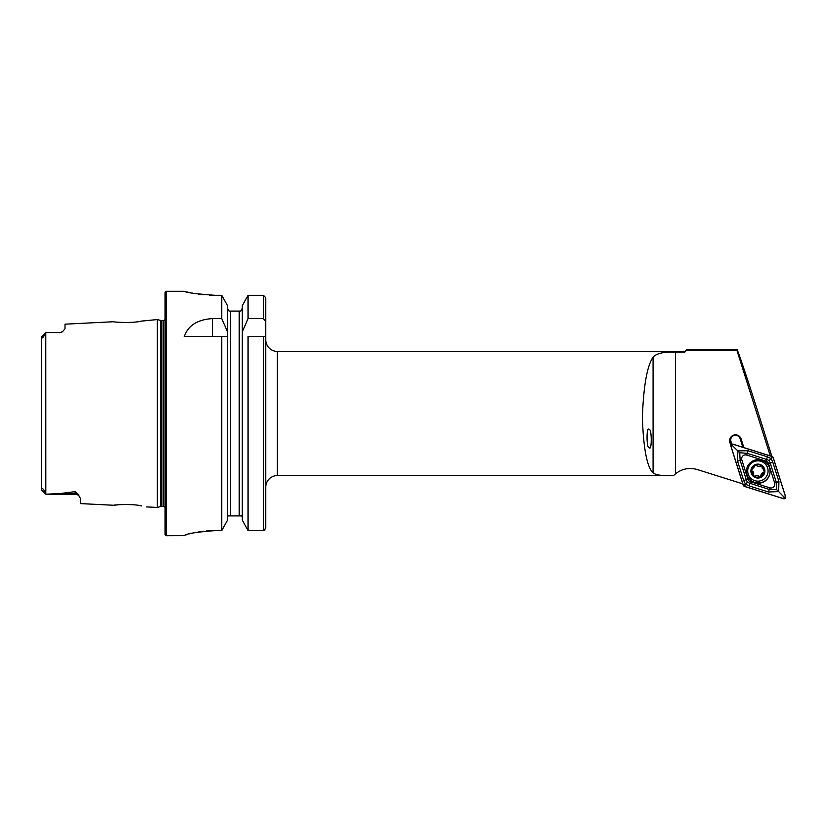<?xml version="1.0" encoding="UTF-8"?>
<svg xmlns="http://www.w3.org/2000/svg" width="827" height="827" viewBox="0 0 827 827"><rect width="100%" height="100%" fill="white"/><g stroke="black" fill="none" stroke-linecap="round" stroke-linejoin="round"><path stroke-width="1.24" d="M41.391 336.961L45.774 332.578L44.544 334.408C44.42 336.393 41.102 339.628 41.598 337.189L41.464 489.491C40.668 485.997 44.937 490.246 44.989 492.799L45.816 494.205L59.916 493.574L75.092 491.641L78.12 494.432L80.529 498.619L80.529 503.602L113.764 505.266C113.03 504.904 132.361 503.529 141.665 505.917L141.706 505.928M131.927 504.687L130.221 504.584M146.41 506.899L157.326 507.447L160.655 506.558L160.655 320.442L157.326 319.553L141.644 321.083C132.392 323.471 113.01 322.096 113.764 321.734L65.013 324.174L65.013 328.774L62.552 331.668A5.427 5.427 0 0 1 59.585 332.547L45.774 332.578L59.585 332.547M649.195 447.562C652.007 452.018 651.883 427.714 649.112 429.637C646.301 425.181 646.425 449.485 649.195 447.562M770.288 455.904L736.867 350.162L686.803 350.162L686.803 349.501L736.867 349.501C736.661 346.637 748.507 381.836 758.4 413.5L771.901 456.494M743.845 447.583L741.116 438.951A5.882 5.872 180 0 0 735.513 434.847A5.882 5.872 180 0 0 729.9 442.486L730.789 445.298M731.699 444.151L730.882 441.587A4.848 4.838 0 0 1 735.513 435.291A4.848 4.838 0 0 1 740.134 438.682L742.853 447.273M41.36 489.78L45.816 494.226L75.092 494.226L45.816 494.226L45.774 332.588M78.12 494.432A5.427 5.107 -0 0 0 75.092 493.574L75.092 494.226A5.427 5.427 0 0 1 79.402 496.355L79.547 496.531M62.552 331.668L59.585 332.733M157.326 507.447L157.326 319.553M160.655 506.558A2.326 2.326 0 0 1 161.255 506.475L161.255 320.525A2.326 2.326 0 0 1 160.655 320.442M161.255 506.475L163.146 506.475L163.146 320.525L161.255 320.525M163.146 506.475A2.326 2.326 0 0 1 165.09 507.52M163.146 320.525A2.326 2.326 0 0 0 165.09 319.48M166.248 291.311A1.168 1.168 0 0 0 165.09 292.479L165.09 534.521A1.168 1.168 0 0 0 166.248 535.689L166.248 291.311L184.287 291.311C186.116 292.634 196.454 293.967 215.32 295.322L221.75 295.322L227.497 305.649L221.75 295.322L221.75 318.622L227.497 331.844L227.497 305.649M265.746 487.196A11.64 11.64 0 0 1 277.386 475.566L277.386 351.434A11.64 11.64 0 0 1 265.746 339.804L265.746 487.196M221.75 318.622L212.394 318.622C197.519 319.532 188.153 325.497 184.287 336.506L221.75 336.506L221.75 530.593L227.497 520.162L221.75 530.593L215.32 530.593C196.464 532.019 186.116 533.704 184.287 535.627L166.248 535.689M277.386 351.434L684.859 351.434L684.859 352.106L675.566 352.106C663.998 351.661 656.504 353.346 653.082 357.161C647.076 365.937 643.499 386.157 642.362 417.831C643.499 448.906 647.076 467.265 653.082 472.91C656.152 475.163 662.985 476.052 673.602 475.556L277.386 475.566M673.581 475.566L675.566 473.757L675.566 352.106M742.811 483.878L697.326 469.571C689.367 467.307 682.12 468.702 675.566 473.757M684.859 352.106L686.803 350.162M736.867 350.162L736.867 349.501M118.54 504.749L113.764 505.266M41.35 343.722L41.35 337.127M41.35 489.729L44.989 492.799M242.311 520.162L248.069 530.593L242.311 520.162L242.311 331.844L248.069 318.622L263.42 318.622L265.746 321.641L265.746 297.73L265.746 528.164L263.42 530.593L248.069 530.593L248.069 336.506L265.746 336.506L265.746 339.804M227.497 520.162L227.497 331.844M221.75 336.506L227.497 336.506L221.75 336.506M265.746 528.164L265.746 515.903M265.746 297.73L263.42 295.322L248.069 295.322L242.311 305.649L248.069 295.322L248.069 318.622M248.069 530.593L263.42 530.593L265.074 529.869M242.311 331.844L242.311 305.649M240.791 311.097L242.311 308.306L240.791 311.097L239.21 311.097L240.791 311.097M241.939 515.903L242.311 517.475L241.939 515.903L227.88 515.903L227.497 517.475L227.88 515.903M239.21 515.903L239.21 311.097L229.027 311.097L230.599 311.097L230.599 515.903M227.497 308.306L229.027 311.097L227.497 308.306M186.664 291.9L189.476 292.531M189.6 292.551L193.394 293.306M198.077 294.071L203.359 294.722M209.293 295.167L215.32 295.322M184.287 535.617L184.886 535.286M185.672 534.986L186.633 534.676M189.6 533.828L193.363 532.929M198.056 532.03L203.349 531.285M206.254 530.986L215.32 530.593M730.665 439.933A4.848 4.838 180 0 0 730.882 441.184L731.812 444.109M754.689 482.689A11.826 11.805 180 0 0 770.082 471.442A11.826 11.805 180 0 0 761.801 460.184A11.826 11.805 180 0 0 746.419 471.442A11.826 11.805 180 0 0 754.689 482.689M746.419 471.307A11.826 11.805 180 0 0 754.689 482.42A11.826 11.805 180 0 0 770.082 471.307M768.572 463.668A3.877 3.866 180 0 0 766.04 461.135L746.688 455.057A3.877 3.866 180 0 0 741.819 459.905L747.918 479.205A3.877 3.866 180 0 0 750.451 481.738L769.803 487.827A3.877 3.866 180 0 0 774.672 482.968L768.572 463.668L770.237 463.068L769.141 460.484L766.567 459.409L766.04 461.135M730.841 446.022L743.277 485.366L744.29 486.369L783.727 498.774L785.65 496.851L773.214 457.507L772.211 456.504L732.763 444.099L730.841 446.022M772.18 456.576L732.774 444.182A1.478 1.468 180 0 0 730.923 446.032L743.349 485.335A1.478 1.468 180 0 0 744.31 486.297L783.717 498.691A1.478 1.468 180 0 0 785.567 496.841L773.142 457.538A1.478 1.468 180 0 0 772.18 456.576L771.736 457.92L773.142 457.538M767.384 456.824L766.567 459.409L747.215 453.32L739.72 452.782L740.155 460.36L746.254 479.66L747.35 482.224L749.934 483.33L769.286 489.419L776.77 489.739L778.652 491.589L768.469 491.993L749.117 485.914L745.437 484.126L743.669 480.477L737.57 461.177L737.839 450.88L748.032 450.736L767.384 456.824L771.053 458.572L772.821 462.262L778.931 481.562L778.652 491.589L784.161 497.234L783.717 498.691M747.35 482.224L744.31 486.297M769.141 460.484L771.736 457.92M739.72 452.782L732.329 445.526L732.774 444.182M776.77 489.739L776.336 482.379L774.672 482.968M760.478 477.034A6.502 6.482 180 0 0 764.324 471.99L761.884 465.973L758.535 466.438L755.289 465.146A6.502 6.482 180 0 0 751.495 469.963L751.433 470.429A6.502 6.482 180 0 0 753.717 476.052L754.079 476.331A6.502 6.482 180 0 0 760.168 477.158L761.098 474.977A2.274 2.264 180 0 1 763.166 472.724L764.324 471.99A6.502 6.482 180 0 0 755.599 465.022M754.079 476.331L757.243 475.69L760.168 477.158M761.129 475.711A1.303 1.292 0 0 1 758.783 476.269A2.274 2.264 180 0 0 755.496 475.814A1.303 1.292 0 0 1 753.397 474.998M761.14 475.897L763.166 473.085M759.31 460.949A10.182 10.162 180 0 0 747.711 471.008A10.182 10.162 180 0 0 756.478 481.066A10.182 10.162 180 0 0 768.076 471.008A10.182 10.162 180 0 0 759.31 460.949M764.81 472.052A6.978 6.967 180 0 0 758.866 464.185A6.978 6.967 180 0 0 750.978 470.118A6.978 6.967 180 0 0 756.922 477.985A6.978 6.967 180 0 0 764.81 472.052M768.076 471.008L768.076 470.821A10.182 10.162 180 0 0 759.31 460.763A10.182 10.162 180 0 0 747.711 470.821L747.711 471.008M752.26 471.566L753.5 474.636L753.707 473.313A2.274 2.264 180 0 0 752.26 471.204L751.495 469.963L754.679 466.449A2.274 2.264 180 0 0 754.648 466.097A1.303 1.292 0 0 1 754.648 466.087M753.5 474.636L753.717 476.052L753.5 474.636M755.289 465.146L754.627 466.273M762.37 466.8A1.303 1.292 0 0 1 762.267 467.162A2.274 2.264 180 0 0 762.06 468.103L762.391 466.986M752.26 471.204A1.303 1.292 0 0 1 751.443 470.181M764.324 471.617A1.303 1.292 0 0 1 763.166 472.724M730.882 441.184L729.9 442.486M263.42 530.593L263.42 336.506M263.42 318.622L263.42 295.322M212.394 318.622L212.394 336.506M41.598 337.189L44.544 334.408M59.916 493.574L75.092 493.574L75.092 491.641M653.082 472.91L653.082 357.161M740.134 438.682L741.116 438.951M784.161 497.234L785.567 496.841M732.329 445.526L730.923 446.032M744.755 484.839L743.349 485.335M778.931 481.562L776.336 482.379L770.237 463.068L772.821 462.262M768.469 491.993L769.803 487.827M749.117 485.914L750.451 481.738M743.669 480.477L747.918 479.205M737.57 461.177L741.819 459.905M748.032 450.736L746.688 455.057M684.859 351.434L686.803 349.501M78.276 495.259L79.402 496.345"/></g></svg>
